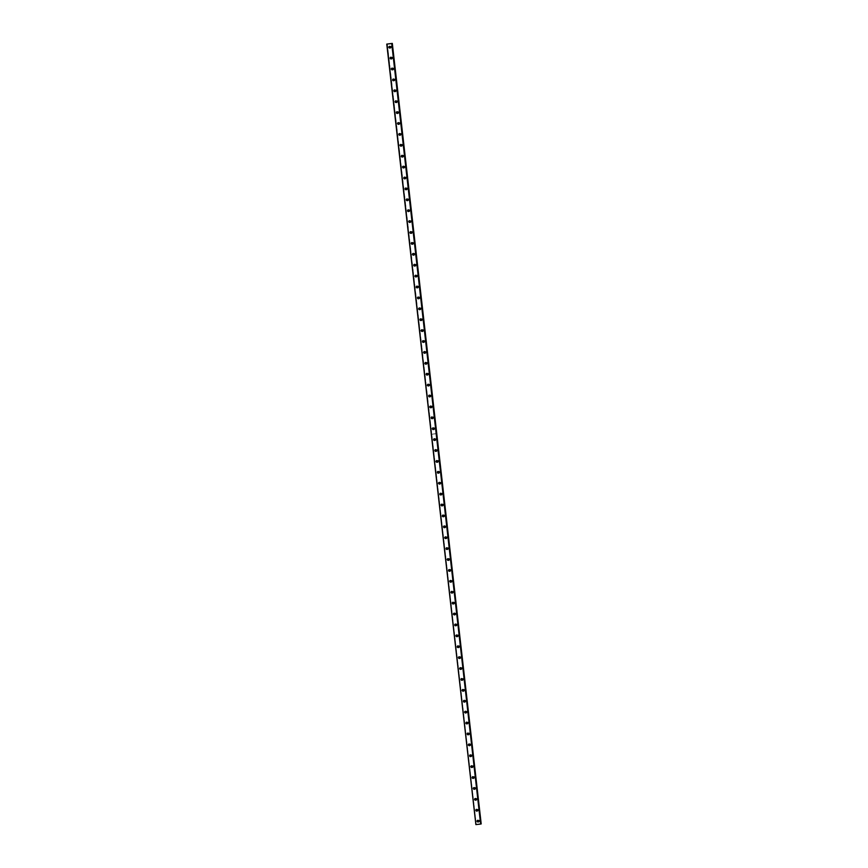 <?xml version="1.0" encoding="UTF-8"?>
<svg xmlns="http://www.w3.org/2000/svg" width="868" height="868" viewBox="0 0 868 868"><rect width="100%" height="100%" fill="white"/><g stroke="black" fill="none" stroke-linecap="round" stroke-linejoin="round"><path stroke-width="0.65" stroke-dasharray="4.34 3.25" d="M478.235 821.736A0.77 0.759 -110.5 0 0 478.8 820.911A0.77 0.759 -110.5 0 0 477.704 820.314M390.058 47.783A0.77 0.759 -110.5 0 0 390.622 46.959A0.77 0.759 -110.5 0 0 389.515 46.351M391.294 58.688A0.77 0.759 -110.5 0 0 391.869 57.852A0.77 0.759 -110.5 0 0 390.763 57.255M392.542 69.581A0.77 0.759 -110.5 0 0 393.106 68.756A0.77 0.759 -110.5 0 0 392 68.16M393.779 80.485A0.77 0.759 -110.5 0 0 394.354 79.661A0.77 0.759 -110.5 0 0 393.247 79.053M395.027 91.39A0.77 0.759 -110.5 0 0 395.591 90.554A0.77 0.759 -110.5 0 0 394.484 89.957M396.264 102.283A0.77 0.759 -110.5 0 0 396.828 101.458A0.77 0.759 -110.5 0 0 395.732 100.862M397.511 113.187A0.77 0.759 -110.5 0 0 398.076 112.363A0.77 0.759 -110.5 0 0 396.969 111.755M398.748 124.091A0.77 0.759 -110.5 0 0 399.313 123.256A0.77 0.759 -110.5 0 0 398.217 122.659M399.985 134.985A0.77 0.759 -110.5 0 0 400.56 134.16A0.77 0.759 -110.5 0 0 399.454 133.563M401.233 145.889A0.77 0.759 -110.5 0 0 401.797 145.064A0.77 0.759 -110.5 0 0 400.701 144.457M402.47 156.793A0.77 0.759 -110.5 0 0 403.045 155.958A0.77 0.759 -110.5 0 0 401.938 155.361M403.718 167.687A0.77 0.759 -110.5 0 0 404.282 166.862A0.77 0.759 -110.5 0 0 403.175 166.265M404.955 178.591A0.77 0.759 -110.5 0 0 405.53 177.766A0.77 0.759 -110.5 0 0 404.423 177.159M406.202 189.495A0.77 0.759 -110.5 0 0 406.766 188.671A0.77 0.759 -110.5 0 0 405.66 188.063M407.439 200.399A0.77 0.759 -110.5 0 0 408.014 199.564A0.77 0.759 -110.5 0 0 406.908 198.967M408.687 211.293A0.77 0.759 -110.5 0 0 409.251 210.468A0.77 0.759 -110.5 0 0 408.144 209.861M409.924 222.197A0.77 0.759 -110.5 0 0 410.499 221.373A0.77 0.759 -110.5 0 0 409.392 220.765M411.172 233.101A0.77 0.759 -110.5 0 0 411.736 232.266A0.77 0.759 -110.5 0 0 410.629 231.669M412.409 243.995A0.77 0.759 -110.5 0 0 412.984 243.17A0.77 0.759 -110.5 0 0 411.877 242.563M413.656 254.899A0.77 0.759 -110.5 0 0 414.22 254.074A0.77 0.759 -110.5 0 0 413.114 253.467M414.893 265.803A0.77 0.759 -110.5 0 0 415.457 264.968A0.77 0.759 -110.5 0 0 414.361 264.371M416.141 276.697A0.77 0.759 -110.5 0 0 416.705 275.872A0.77 0.759 -110.5 0 0 415.598 275.264M417.378 287.601A0.77 0.759 -110.5 0 0 417.942 286.776A0.77 0.759 -110.5 0 0 416.846 286.169M418.615 298.505A0.77 0.759 -110.5 0 0 419.19 297.67A0.77 0.759 -110.5 0 0 418.083 297.073M419.862 309.399A0.77 0.759 -110.5 0 0 420.427 308.574A0.77 0.759 -110.5 0 0 419.331 307.977M421.099 320.303A0.77 0.759 -110.5 0 0 421.674 319.478A0.77 0.759 -110.5 0 0 420.568 318.871M422.347 331.207A0.77 0.759 -110.5 0 0 422.911 330.372A0.77 0.759 -110.5 0 0 421.805 329.775M423.584 342.101A0.77 0.759 -110.5 0 0 424.159 341.276A0.77 0.759 -110.5 0 0 423.052 340.679M424.832 353.005A0.77 0.759 -110.5 0 0 425.396 352.18A0.77 0.759 -110.5 0 0 424.289 351.573M426.069 363.909A0.77 0.759 -110.5 0 0 426.644 363.074A0.77 0.759 -110.5 0 0 425.537 362.477M427.316 374.802A0.77 0.759 -110.5 0 0 427.881 373.978A0.77 0.759 -110.5 0 0 426.774 373.381M428.553 385.707A0.77 0.759 -110.5 0 0 429.128 384.882A0.77 0.759 -110.5 0 0 428.022 384.274M429.801 396.611A0.77 0.759 -110.5 0 0 430.365 395.775A0.77 0.759 -110.5 0 0 429.259 395.179M431.038 407.504A0.77 0.759 -110.5 0 0 431.613 406.68A0.77 0.759 -110.5 0 0 430.506 406.083M432.286 418.409A0.77 0.759 -110.5 0 0 432.85 417.584A0.77 0.759 -110.5 0 0 431.743 416.976M433.523 429.313A0.77 0.759 -110.5 0 0 434.098 428.488A0.77 0.759 -110.5 0 0 432.991 427.881M434.77 440.217A0.77 0.759 -110.5 0 0 435.335 439.382A0.77 0.759 -110.5 0 0 434.228 438.785M436.007 451.11A0.77 0.759 -110.5 0 0 436.571 450.286A0.77 0.759 -110.5 0 0 435.476 449.678M437.255 462.015A0.77 0.759 -110.5 0 0 437.819 461.19A0.77 0.759 -110.5 0 0 436.712 460.582M438.492 472.919A0.77 0.759 -110.5 0 0 439.056 472.084A0.77 0.759 -110.5 0 0 437.96 471.487M439.729 483.812A0.77 0.759 -110.5 0 0 440.304 482.988A0.77 0.759 -110.5 0 0 439.197 482.38M440.977 494.717A0.77 0.759 -110.5 0 0 441.541 493.892A0.77 0.759 -110.5 0 0 440.445 493.284M442.213 505.621A0.77 0.759 -110.5 0 0 442.788 504.785A0.77 0.759 -110.5 0 0 441.682 504.189M443.461 516.514A0.77 0.759 -110.5 0 0 444.025 515.69A0.77 0.759 -110.5 0 0 442.919 515.082M444.698 527.418A0.77 0.759 -110.5 0 0 445.273 526.594A0.77 0.759 -110.5 0 0 444.166 525.986M445.946 538.323A0.77 0.759 -110.5 0 0 446.51 537.487A0.77 0.759 -110.5 0 0 445.403 536.891M447.183 549.216A0.77 0.759 -110.5 0 0 447.758 548.392A0.77 0.759 -110.5 0 0 446.651 547.784M448.43 560.12A0.77 0.759 -110.5 0 0 448.995 559.296A0.77 0.759 -110.5 0 0 447.888 558.688M449.667 571.025A0.77 0.759 -110.5 0 0 450.242 570.189A0.77 0.759 -110.5 0 0 449.136 569.592M450.915 581.918A0.77 0.759 -110.5 0 0 451.479 581.093A0.77 0.759 -110.5 0 0 450.373 580.497M452.152 592.822A0.77 0.759 -110.5 0 0 452.727 591.998A0.77 0.759 -110.5 0 0 451.62 591.39M453.4 603.727A0.77 0.759 -110.5 0 0 453.964 602.891A0.77 0.759 -110.5 0 0 452.857 602.294M454.637 614.62A0.77 0.759 -110.5 0 0 455.201 613.795A0.77 0.759 -110.5 0 0 454.105 613.199M455.884 625.524A0.77 0.759 -110.5 0 0 456.449 624.7A0.77 0.759 -110.5 0 0 455.342 624.092M457.121 636.428A0.77 0.759 -110.5 0 0 457.686 635.593A0.77 0.759 -110.5 0 0 456.59 634.996M458.358 647.322A0.77 0.759 -110.5 0 0 458.933 646.497A0.77 0.759 -110.5 0 0 457.827 645.9M459.606 658.226A0.77 0.759 -110.5 0 0 460.17 657.401A0.77 0.759 -110.5 0 0 459.074 656.794M460.843 669.13A0.77 0.759 -110.5 0 0 461.418 668.306A0.77 0.759 -110.5 0 0 460.311 667.698M462.091 680.024A0.77 0.759 -110.5 0 0 462.655 679.199A0.77 0.759 -110.5 0 0 461.559 678.602M463.328 690.928A0.77 0.759 -110.5 0 0 463.903 690.103A0.77 0.759 -110.5 0 0 462.796 689.496M464.575 701.832A0.77 0.759 -110.5 0 0 465.139 701.008A0.77 0.759 -110.5 0 0 464.033 700.4M465.812 712.736A0.77 0.759 -110.5 0 0 466.387 711.901A0.77 0.759 -110.5 0 0 465.281 711.304M467.06 723.63A0.77 0.759 -110.5 0 0 467.624 722.805A0.77 0.759 -110.5 0 0 466.517 722.198M468.297 734.534A0.77 0.759 -110.5 0 0 468.872 733.71A0.77 0.759 -110.5 0 0 467.765 733.102M469.545 745.438A0.77 0.759 -110.5 0 0 470.109 744.603A0.77 0.759 -110.5 0 0 469.002 744.006M470.781 756.332A0.77 0.759 -110.5 0 0 471.357 755.507A0.77 0.759 -110.5 0 0 470.25 754.9M472.029 767.236A0.77 0.759 -110.5 0 0 472.593 766.411A0.77 0.759 -110.5 0 0 471.487 765.804M473.266 778.14A0.77 0.759 -110.5 0 0 473.841 777.305A0.77 0.759 -110.5 0 0 472.734 776.708M474.514 789.034A0.77 0.759 -110.5 0 0 475.078 788.209A0.77 0.759 -110.5 0 0 473.971 787.601M475.751 799.938A0.77 0.759 -110.5 0 0 476.315 799.113A0.77 0.759 -110.5 0 0 475.219 798.506M476.999 810.842A0.77 0.759 -110.5 0 0 477.563 810.007A0.77 0.759 -110.5 0 0 476.456 809.41M431.732 434.239L436.691 433.653L431.732 434.239L476.25 824.47L475.686 824.6M478.344 809.866A1.313 1.302 69.5 0 1 477.498 811.244A1.313 1.302 69.5 0 1 475.74 810.148A1.313 1.302 69.5 0 1 476.575 808.77A1.313 1.302 69.5 0 1 478.344 809.866M478.105 809.952A1.313 1.302 69.5 0 1 477.27 811.33A1.313 1.302 69.5 0 1 475.501 810.235A1.313 1.302 69.5 0 1 476.337 808.857A1.313 1.302 69.5 0 1 478.105 809.952M477.096 798.961A1.313 1.302 69.5 0 1 476.261 800.339A1.313 1.302 69.5 0 1 474.503 799.244A1.313 1.302 69.5 0 1 475.339 797.876A1.313 1.302 69.5 0 1 477.096 798.961M476.857 799.048A1.313 1.302 69.5 0 1 476.022 800.426A1.313 1.302 69.5 0 1 474.264 799.341A1.313 1.302 69.5 0 1 475.1 797.963A1.313 1.302 69.5 0 1 476.857 799.048M475.859 788.057A1.313 1.302 69.5 0 1 475.013 789.435A1.313 1.302 69.5 0 1 473.255 788.35A1.313 1.302 69.5 0 1 474.091 786.972A1.313 1.302 69.5 0 1 475.859 788.057M475.621 788.155A1.313 1.302 69.5 0 1 474.785 789.522A1.313 1.302 69.5 0 1 473.017 788.437A1.313 1.302 69.5 0 1 473.863 787.059A1.313 1.302 69.5 0 1 475.621 788.155M474.612 777.164A1.313 1.302 69.5 0 1 473.776 778.542A1.313 1.302 69.5 0 1 472.018 777.446A1.313 1.302 69.5 0 1 472.854 776.068A1.313 1.302 69.5 0 1 474.612 777.164M474.373 777.251A1.313 1.302 69.5 0 1 473.537 778.629A1.313 1.302 69.5 0 1 471.78 777.533A1.313 1.302 69.5 0 1 472.615 776.155A1.313 1.302 69.5 0 1 474.373 777.251M473.375 766.26A1.313 1.302 69.5 0 1 472.539 767.637A1.313 1.302 69.5 0 1 470.771 766.542A1.313 1.302 69.5 0 1 471.606 765.164A1.313 1.302 69.5 0 1 473.375 766.26M473.136 766.346A1.313 1.302 69.5 0 1 472.3 767.724A1.313 1.302 69.5 0 1 470.532 766.628A1.313 1.302 69.5 0 1 471.378 765.261A1.313 1.302 69.5 0 1 473.136 766.346M472.127 755.355A1.313 1.302 69.5 0 1 471.291 756.733A1.313 1.302 69.5 0 1 469.534 755.648A1.313 1.302 69.5 0 1 470.369 754.27A1.313 1.302 69.5 0 1 472.127 755.355M471.888 755.442A1.313 1.302 69.5 0 1 471.053 756.82A1.313 1.302 69.5 0 1 469.295 755.735A1.313 1.302 69.5 0 1 470.13 754.357A1.313 1.302 69.5 0 1 471.888 755.442M470.89 744.462A1.313 1.302 69.5 0 1 470.055 745.829A1.313 1.302 69.5 0 1 468.286 744.744A1.313 1.302 69.5 0 1 469.121 743.366A1.313 1.302 69.5 0 1 470.89 744.462M470.651 744.549A1.313 1.302 69.5 0 1 469.816 745.927A1.313 1.302 69.5 0 1 468.058 744.831A1.313 1.302 69.5 0 1 468.894 743.453A1.313 1.302 69.5 0 1 470.651 744.549M469.642 733.558A1.313 1.302 69.5 0 1 468.807 734.936A1.313 1.302 69.5 0 1 467.049 733.84A1.313 1.302 69.5 0 1 467.885 732.462A1.313 1.302 69.5 0 1 469.642 733.558M469.414 733.644A1.313 1.302 69.5 0 1 468.568 735.022A1.313 1.302 69.5 0 1 466.81 733.927A1.313 1.302 69.5 0 1 467.646 732.559A1.313 1.302 69.5 0 1 469.414 733.644M468.405 722.653A1.313 1.302 69.5 0 1 467.57 724.031A1.313 1.302 69.5 0 1 465.801 722.946A1.313 1.302 69.5 0 1 466.637 721.568A1.313 1.302 69.5 0 1 468.405 722.653M468.167 722.74A1.313 1.302 69.5 0 1 467.331 724.118A1.313 1.302 69.5 0 1 465.574 723.033A1.313 1.302 69.5 0 1 466.409 721.655A1.313 1.302 69.5 0 1 468.167 722.74M467.158 711.76A1.313 1.302 69.5 0 1 466.322 713.127A1.313 1.302 69.5 0 1 464.564 712.042A1.313 1.302 69.5 0 1 465.4 710.664A1.313 1.302 69.5 0 1 467.158 711.76M466.93 711.847A1.313 1.302 69.5 0 1 466.083 713.225A1.313 1.302 69.5 0 1 464.326 712.129A1.313 1.302 69.5 0 1 465.161 710.751A1.313 1.302 69.5 0 1 466.93 711.847M465.921 700.856A1.313 1.302 69.5 0 1 465.085 702.234A1.313 1.302 69.5 0 1 463.317 701.138A1.313 1.302 69.5 0 1 464.163 699.76A1.313 1.302 69.5 0 1 465.921 700.856M465.682 700.943A1.313 1.302 69.5 0 1 464.847 702.32A1.313 1.302 69.5 0 1 463.089 701.225A1.313 1.302 69.5 0 1 463.924 699.858A1.313 1.302 69.5 0 1 465.682 700.943M464.673 689.951A1.313 1.302 69.5 0 1 463.837 691.329A1.313 1.302 69.5 0 1 462.08 690.244A1.313 1.302 69.5 0 1 462.915 688.866A1.313 1.302 69.5 0 1 464.673 689.951M464.445 690.038A1.313 1.302 69.5 0 1 463.61 691.416A1.313 1.302 69.5 0 1 461.841 690.331A1.313 1.302 69.5 0 1 462.677 688.953A1.313 1.302 69.5 0 1 464.445 690.038M463.436 679.058A1.313 1.302 69.5 0 1 462.601 680.425A1.313 1.302 69.5 0 1 460.832 679.34A1.313 1.302 69.5 0 1 461.678 677.962A1.313 1.302 69.5 0 1 463.436 679.058M463.197 679.145A1.313 1.302 69.5 0 1 462.362 680.523A1.313 1.302 69.5 0 1 460.604 679.427A1.313 1.302 69.5 0 1 461.44 678.049A1.313 1.302 69.5 0 1 463.197 679.145M462.188 668.154A1.313 1.302 69.5 0 1 461.353 669.532A1.313 1.302 69.5 0 1 459.595 668.436A1.313 1.302 69.5 0 1 460.431 667.058A1.313 1.302 69.5 0 1 462.188 668.154M461.96 668.241A1.313 1.302 69.5 0 1 461.125 669.619A1.313 1.302 69.5 0 1 459.356 668.523A1.313 1.302 69.5 0 1 460.192 667.156A1.313 1.302 69.5 0 1 461.96 668.241M460.951 657.25A1.313 1.302 69.5 0 1 460.116 658.628A1.313 1.302 69.5 0 1 458.347 657.543A1.313 1.302 69.5 0 1 459.194 656.165A1.313 1.302 69.5 0 1 460.951 657.25M460.713 657.336A1.313 1.302 69.5 0 1 459.877 658.714A1.313 1.302 69.5 0 1 458.12 657.629A1.313 1.302 69.5 0 1 458.955 656.251A1.313 1.302 69.5 0 1 460.713 657.336M459.714 646.356A1.313 1.302 69.5 0 1 458.868 647.723A1.313 1.302 69.5 0 1 457.111 646.638A1.313 1.302 69.5 0 1 457.946 645.26A1.313 1.302 69.5 0 1 459.714 646.356M459.476 646.443A1.313 1.302 69.5 0 1 458.64 647.821A1.313 1.302 69.5 0 1 456.872 646.725A1.313 1.302 69.5 0 1 457.707 645.347A1.313 1.302 69.5 0 1 459.476 646.443M458.467 635.452A1.313 1.302 69.5 0 1 457.631 636.83A1.313 1.302 69.5 0 1 455.874 635.734A1.313 1.302 69.5 0 1 456.709 634.356A1.313 1.302 69.5 0 1 458.467 635.452M458.228 635.539A1.313 1.302 69.5 0 1 457.393 636.917A1.313 1.302 69.5 0 1 455.635 635.821A1.313 1.302 69.5 0 1 456.47 634.443A1.313 1.302 69.5 0 1 458.228 635.539M457.23 624.548A1.313 1.302 69.5 0 1 456.384 625.926A1.313 1.302 69.5 0 1 454.626 624.83A1.313 1.302 69.5 0 1 455.461 623.463A1.313 1.302 69.5 0 1 457.23 624.548M456.991 624.635A1.313 1.302 69.5 0 1 456.156 626.012A1.313 1.302 69.5 0 1 454.387 624.927A1.313 1.302 69.5 0 1 455.233 623.55A1.313 1.302 69.5 0 1 456.991 624.635M455.982 613.643A1.313 1.302 69.5 0 1 455.147 615.021A1.313 1.302 69.5 0 1 453.389 613.936A1.313 1.302 69.5 0 1 454.224 612.558A1.313 1.302 69.5 0 1 455.982 613.643M455.743 613.741A1.313 1.302 69.5 0 1 454.908 615.108A1.313 1.302 69.5 0 1 453.15 614.023A1.313 1.302 69.5 0 1 453.986 612.645A1.313 1.302 69.5 0 1 455.743 613.741M454.745 602.75A1.313 1.302 69.5 0 1 453.91 604.128A1.313 1.302 69.5 0 1 452.141 603.032A1.313 1.302 69.5 0 1 452.977 601.654A1.313 1.302 69.5 0 1 454.745 602.75M454.506 602.837A1.313 1.302 69.5 0 1 453.671 604.215A1.313 1.302 69.5 0 1 451.902 603.119A1.313 1.302 69.5 0 1 452.749 601.741A1.313 1.302 69.5 0 1 454.506 602.837M453.497 591.846A1.313 1.302 69.5 0 1 452.662 593.224A1.313 1.302 69.5 0 1 450.904 592.128A1.313 1.302 69.5 0 1 451.74 590.761A1.313 1.302 69.5 0 1 453.497 591.846M453.259 591.933A1.313 1.302 69.5 0 1 452.423 593.311A1.313 1.302 69.5 0 1 450.666 592.226A1.313 1.302 69.5 0 1 451.501 590.848A1.313 1.302 69.5 0 1 453.259 591.933M452.261 580.942A1.313 1.302 69.5 0 1 451.425 582.32A1.313 1.302 69.5 0 1 449.657 581.235A1.313 1.302 69.5 0 1 450.492 579.857A1.313 1.302 69.5 0 1 452.261 580.942M452.022 581.039A1.313 1.302 69.5 0 1 451.186 582.406A1.313 1.302 69.5 0 1 449.418 581.321A1.313 1.302 69.5 0 1 450.264 579.943A1.313 1.302 69.5 0 1 452.022 581.039M451.013 570.048A1.313 1.302 69.5 0 1 450.177 571.426A1.313 1.302 69.5 0 1 448.42 570.33A1.313 1.302 69.5 0 1 449.255 568.952A1.313 1.302 69.5 0 1 451.013 570.048M450.785 570.135A1.313 1.302 69.5 0 1 449.939 571.513A1.313 1.302 69.5 0 1 448.181 570.417A1.313 1.302 69.5 0 1 449.016 569.039A1.313 1.302 69.5 0 1 450.785 570.135M449.776 559.144A1.313 1.302 69.5 0 1 448.94 560.522A1.313 1.302 69.5 0 1 447.172 559.426A1.313 1.302 69.5 0 1 448.007 558.059A1.313 1.302 69.5 0 1 449.776 559.144M449.537 559.231A1.313 1.302 69.5 0 1 448.702 560.609A1.313 1.302 69.5 0 1 446.944 559.524A1.313 1.302 69.5 0 1 447.779 558.146A1.313 1.302 69.5 0 1 449.537 559.231M448.528 548.24A1.313 1.302 69.5 0 1 447.693 549.618A1.313 1.302 69.5 0 1 445.935 548.533A1.313 1.302 69.5 0 1 446.77 547.155A1.313 1.302 69.5 0 1 448.528 548.24M448.3 548.337A1.313 1.302 69.5 0 1 447.454 549.704A1.313 1.302 69.5 0 1 445.696 548.619A1.313 1.302 69.5 0 1 446.532 547.241A1.313 1.302 69.5 0 1 448.3 548.337M447.291 537.346A1.313 1.302 69.5 0 1 446.456 538.724A1.313 1.302 69.5 0 1 444.687 537.628A1.313 1.302 69.5 0 1 445.523 536.25A1.313 1.302 69.5 0 1 447.291 537.346M447.053 537.433A1.313 1.302 69.5 0 1 446.217 538.811A1.313 1.302 69.5 0 1 444.459 537.715A1.313 1.302 69.5 0 1 445.295 536.337A1.313 1.302 69.5 0 1 447.053 537.433M446.043 526.442A1.313 1.302 69.5 0 1 445.208 527.82A1.313 1.302 69.5 0 1 443.45 526.724A1.313 1.302 69.5 0 1 444.286 525.357A1.313 1.302 69.5 0 1 446.043 526.442M445.816 526.529A1.313 1.302 69.5 0 1 444.969 527.907A1.313 1.302 69.5 0 1 443.212 526.822A1.313 1.302 69.5 0 1 444.047 525.444A1.313 1.302 69.5 0 1 445.816 526.529M444.807 515.538A1.313 1.302 69.5 0 1 443.971 516.916A1.313 1.302 69.5 0 1 442.203 515.831A1.313 1.302 69.5 0 1 443.049 514.453A1.313 1.302 69.5 0 1 444.807 515.538M444.568 515.625A1.313 1.302 69.5 0 1 443.732 517.002A1.313 1.302 69.5 0 1 441.975 515.918A1.313 1.302 69.5 0 1 442.81 514.54A1.313 1.302 69.5 0 1 444.568 515.625M443.559 504.644A1.313 1.302 69.5 0 1 442.723 506.022A1.313 1.302 69.5 0 1 440.966 504.926A1.313 1.302 69.5 0 1 441.801 503.548A1.313 1.302 69.5 0 1 443.559 504.644M443.331 504.731A1.313 1.302 69.5 0 1 442.496 506.109A1.313 1.302 69.5 0 1 440.727 505.013A1.313 1.302 69.5 0 1 441.562 503.635A1.313 1.302 69.5 0 1 443.331 504.731M442.322 493.74A1.313 1.302 69.5 0 1 441.486 495.118A1.313 1.302 69.5 0 1 439.718 494.022A1.313 1.302 69.5 0 1 440.564 492.644A1.313 1.302 69.5 0 1 442.322 493.74M442.083 493.827A1.313 1.302 69.5 0 1 441.248 495.205A1.313 1.302 69.5 0 1 439.49 494.109A1.313 1.302 69.5 0 1 440.326 492.742A1.313 1.302 69.5 0 1 442.083 493.827M441.074 482.836A1.313 1.302 69.5 0 1 440.239 484.214A1.313 1.302 69.5 0 1 438.481 483.129A1.313 1.302 69.5 0 1 439.316 481.751A1.313 1.302 69.5 0 1 441.074 482.836M440.846 482.923A1.313 1.302 69.5 0 1 440.011 484.301A1.313 1.302 69.5 0 1 438.242 483.216A1.313 1.302 69.5 0 1 439.078 481.838A1.313 1.302 69.5 0 1 440.846 482.923M439.837 471.942A1.313 1.302 69.5 0 1 439.002 473.31A1.313 1.302 69.5 0 1 437.244 472.225A1.313 1.302 69.5 0 1 438.08 470.847A1.313 1.302 69.5 0 1 439.837 471.942M439.599 472.029A1.313 1.302 69.5 0 1 438.763 473.407A1.313 1.302 69.5 0 1 437.005 472.311A1.313 1.302 69.5 0 1 437.841 470.933A1.313 1.302 69.5 0 1 439.599 472.029M438.6 461.038A1.313 1.302 69.5 0 1 437.754 462.416A1.313 1.302 69.5 0 1 435.996 461.32A1.313 1.302 69.5 0 1 436.832 459.942A1.313 1.302 69.5 0 1 438.6 461.038M438.362 461.125A1.313 1.302 69.5 0 1 437.526 462.503A1.313 1.302 69.5 0 1 435.758 461.407A1.313 1.302 69.5 0 1 436.593 460.04A1.313 1.302 69.5 0 1 438.362 461.125M437.353 450.134A1.313 1.302 69.5 0 1 436.517 451.512A1.313 1.302 69.5 0 1 434.759 450.427A1.313 1.302 69.5 0 1 435.595 449.049A1.313 1.302 69.5 0 1 437.353 450.134M437.114 450.221A1.313 1.302 69.5 0 1 436.279 451.599A1.313 1.302 69.5 0 1 434.521 450.514A1.313 1.302 69.5 0 1 435.356 449.136A1.313 1.302 69.5 0 1 437.114 450.221M436.116 439.241A1.313 1.302 69.5 0 1 435.269 440.608A1.313 1.302 69.5 0 1 433.512 439.523A1.313 1.302 69.5 0 1 434.347 438.145A1.313 1.302 69.5 0 1 436.116 439.241M435.877 439.327A1.313 1.302 69.5 0 1 435.042 440.705A1.313 1.302 69.5 0 1 433.273 439.609A1.313 1.302 69.5 0 1 434.119 438.231A1.313 1.302 69.5 0 1 435.877 439.327M479.581 820.759A1.313 1.302 69.5 0 1 478.745 822.137A1.313 1.302 69.5 0 1 476.988 821.052A1.313 1.302 69.5 0 1 477.823 819.674A1.313 1.302 69.5 0 1 479.581 820.759M479.342 820.857A1.313 1.302 69.5 0 1 478.507 822.224A1.313 1.302 69.5 0 1 476.749 821.139A1.313 1.302 69.5 0 1 477.584 819.761A1.313 1.302 69.5 0 1 479.342 820.857M434.868 428.336A1.313 1.302 69.5 0 1 434.033 429.714A1.313 1.302 69.5 0 1 432.275 428.618A1.313 1.302 69.5 0 1 433.11 427.24A1.313 1.302 69.5 0 1 434.868 428.336M434.629 428.423A1.313 1.302 69.5 0 1 433.794 429.801A1.313 1.302 69.5 0 1 432.036 428.705A1.313 1.302 69.5 0 1 432.872 427.338A1.313 1.302 69.5 0 1 434.629 428.423M433.631 417.432A1.313 1.302 69.5 0 1 432.796 418.81A1.313 1.302 69.5 0 1 431.027 417.725A1.313 1.302 69.5 0 1 431.863 416.347A1.313 1.302 69.5 0 1 433.631 417.432M433.392 417.519A1.313 1.302 69.5 0 1 432.557 418.897A1.313 1.302 69.5 0 1 430.788 417.812A1.313 1.302 69.5 0 1 431.635 416.434A1.313 1.302 69.5 0 1 433.392 417.519M432.383 406.539A1.313 1.302 69.5 0 1 431.548 407.906A1.313 1.302 69.5 0 1 429.79 406.821A1.313 1.302 69.5 0 1 430.626 405.443A1.313 1.302 69.5 0 1 432.383 406.539M432.145 406.625A1.313 1.302 69.5 0 1 431.309 408.003A1.313 1.302 69.5 0 1 429.551 406.908A1.313 1.302 69.5 0 1 430.387 405.53A1.313 1.302 69.5 0 1 432.145 406.625M431.146 395.634A1.313 1.302 69.5 0 1 430.311 397.012A1.313 1.302 69.5 0 1 428.542 395.916A1.313 1.302 69.5 0 1 429.378 394.539A1.313 1.302 69.5 0 1 431.146 395.634M430.908 395.721A1.313 1.302 69.5 0 1 430.072 397.099A1.313 1.302 69.5 0 1 428.315 396.003A1.313 1.302 69.5 0 1 429.15 394.625A1.313 1.302 69.5 0 1 430.908 395.721M429.899 384.73A1.313 1.302 69.5 0 1 429.063 386.108A1.313 1.302 69.5 0 1 427.306 385.012A1.313 1.302 69.5 0 1 428.141 383.645A1.313 1.302 69.5 0 1 429.899 384.73M429.671 384.817A1.313 1.302 69.5 0 1 428.825 386.195A1.313 1.302 69.5 0 1 427.067 385.11A1.313 1.302 69.5 0 1 427.902 383.732A1.313 1.302 69.5 0 1 429.671 384.817M428.662 373.826A1.313 1.302 69.5 0 1 427.826 375.204A1.313 1.302 69.5 0 1 426.058 374.119A1.313 1.302 69.5 0 1 426.893 372.741A1.313 1.302 69.5 0 1 428.662 373.826M428.423 373.924A1.313 1.302 69.5 0 1 427.588 375.291A1.313 1.302 69.5 0 1 425.83 374.206A1.313 1.302 69.5 0 1 426.665 372.828A1.313 1.302 69.5 0 1 428.423 373.924M427.414 362.933A1.313 1.302 69.5 0 1 426.579 364.31A1.313 1.302 69.5 0 1 424.821 363.215A1.313 1.302 69.5 0 1 425.656 361.837A1.313 1.302 69.5 0 1 427.414 362.933M427.186 363.019A1.313 1.302 69.5 0 1 426.34 364.397A1.313 1.302 69.5 0 1 424.582 363.301A1.313 1.302 69.5 0 1 425.418 361.923A1.313 1.302 69.5 0 1 427.186 363.019M426.177 352.028A1.313 1.302 69.5 0 1 425.342 353.406A1.313 1.302 69.5 0 1 423.573 352.31A1.313 1.302 69.5 0 1 424.419 350.943A1.313 1.302 69.5 0 1 426.177 352.028M425.938 352.115A1.313 1.302 69.5 0 1 425.103 353.493A1.313 1.302 69.5 0 1 423.345 352.408A1.313 1.302 69.5 0 1 424.181 351.03A1.313 1.302 69.5 0 1 425.938 352.115M424.929 341.124A1.313 1.302 69.5 0 1 424.094 342.502A1.313 1.302 69.5 0 1 422.336 341.417A1.313 1.302 69.5 0 1 423.172 340.039A1.313 1.302 69.5 0 1 424.929 341.124M424.702 341.222A1.313 1.302 69.5 0 1 423.866 342.589A1.313 1.302 69.5 0 1 422.098 341.504A1.313 1.302 69.5 0 1 422.933 340.126A1.313 1.302 69.5 0 1 424.702 341.222M423.692 330.231A1.313 1.302 69.5 0 1 422.857 331.609A1.313 1.302 69.5 0 1 421.089 330.513A1.313 1.302 69.5 0 1 421.935 329.135A1.313 1.302 69.5 0 1 423.692 330.231M423.454 330.317A1.313 1.302 69.5 0 1 422.618 331.695A1.313 1.302 69.5 0 1 420.861 330.599A1.313 1.302 69.5 0 1 421.696 329.222A1.313 1.302 69.5 0 1 423.454 330.317M422.445 319.326A1.313 1.302 69.5 0 1 421.609 320.704A1.313 1.302 69.5 0 1 419.852 319.608A1.313 1.302 69.5 0 1 420.687 318.241A1.313 1.302 69.5 0 1 422.445 319.326M422.217 319.413A1.313 1.302 69.5 0 1 421.381 320.791A1.313 1.302 69.5 0 1 419.613 319.706A1.313 1.302 69.5 0 1 420.448 318.328A1.313 1.302 69.5 0 1 422.217 319.413M421.208 308.422A1.313 1.302 69.5 0 1 420.372 309.8A1.313 1.302 69.5 0 1 418.604 308.715A1.313 1.302 69.5 0 1 419.45 307.337A1.313 1.302 69.5 0 1 421.208 308.422M420.969 308.52A1.313 1.302 69.5 0 1 420.134 309.887A1.313 1.302 69.5 0 1 418.376 308.802A1.313 1.302 69.5 0 1 419.211 307.424A1.313 1.302 69.5 0 1 420.969 308.52M419.971 297.529A1.313 1.302 69.5 0 1 419.125 298.907A1.313 1.302 69.5 0 1 417.367 297.811A1.313 1.302 69.5 0 1 418.202 296.433A1.313 1.302 69.5 0 1 419.971 297.529M419.732 297.615A1.313 1.302 69.5 0 1 418.897 298.993A1.313 1.302 69.5 0 1 417.128 297.898A1.313 1.302 69.5 0 1 417.964 296.52A1.313 1.302 69.5 0 1 419.732 297.615M418.723 286.624A1.313 1.302 69.5 0 1 417.888 288.002A1.313 1.302 69.5 0 1 416.13 286.907A1.313 1.302 69.5 0 1 416.966 285.539A1.313 1.302 69.5 0 1 418.723 286.624M418.484 286.711A1.313 1.302 69.5 0 1 417.649 288.089A1.313 1.302 69.5 0 1 415.891 287.004A1.313 1.302 69.5 0 1 416.727 285.626A1.313 1.302 69.5 0 1 418.484 286.711M417.486 275.72A1.313 1.302 69.5 0 1 416.64 277.098A1.313 1.302 69.5 0 1 414.882 276.013A1.313 1.302 69.5 0 1 415.718 274.635A1.313 1.302 69.5 0 1 417.486 275.72M417.248 275.807A1.313 1.302 69.5 0 1 416.412 277.185A1.313 1.302 69.5 0 1 414.644 276.1A1.313 1.302 69.5 0 1 415.479 274.722A1.313 1.302 69.5 0 1 417.248 275.807M416.239 264.827A1.313 1.302 69.5 0 1 415.403 266.205A1.313 1.302 69.5 0 1 413.645 265.109A1.313 1.302 69.5 0 1 414.481 263.731A1.313 1.302 69.5 0 1 416.239 264.827M416 264.914A1.313 1.302 69.5 0 1 415.164 266.292A1.313 1.302 69.5 0 1 413.407 265.196A1.313 1.302 69.5 0 1 414.242 263.818A1.313 1.302 69.5 0 1 416 264.914M415.002 253.923A1.313 1.302 69.5 0 1 414.155 255.3A1.313 1.302 69.5 0 1 412.398 254.205A1.313 1.302 69.5 0 1 413.233 252.827A1.313 1.302 69.5 0 1 415.002 253.923M414.763 254.009A1.313 1.302 69.5 0 1 413.928 255.387A1.313 1.302 69.5 0 1 412.159 254.291A1.313 1.302 69.5 0 1 413.005 252.924A1.313 1.302 69.5 0 1 414.763 254.009M413.754 243.018A1.313 1.302 69.5 0 1 412.918 244.396A1.313 1.302 69.5 0 1 411.161 243.311A1.313 1.302 69.5 0 1 411.996 241.933A1.313 1.302 69.5 0 1 413.754 243.018M413.515 243.105A1.313 1.302 69.5 0 1 412.68 244.483A1.313 1.302 69.5 0 1 410.922 243.398A1.313 1.302 69.5 0 1 411.757 242.02A1.313 1.302 69.5 0 1 413.515 243.105M412.517 232.125A1.313 1.302 69.5 0 1 411.682 233.492A1.313 1.302 69.5 0 1 409.913 232.407A1.313 1.302 69.5 0 1 410.748 231.029A1.313 1.302 69.5 0 1 412.517 232.125M412.278 232.212A1.313 1.302 69.5 0 1 411.443 233.59A1.313 1.302 69.5 0 1 409.674 232.494A1.313 1.302 69.5 0 1 410.521 231.116A1.313 1.302 69.5 0 1 412.278 232.212M411.269 221.221A1.313 1.302 69.5 0 1 410.434 222.599A1.313 1.302 69.5 0 1 408.676 221.503A1.313 1.302 69.5 0 1 409.512 220.125A1.313 1.302 69.5 0 1 411.269 221.221M411.031 221.307A1.313 1.302 69.5 0 1 410.195 222.685A1.313 1.302 69.5 0 1 408.437 221.59A1.313 1.302 69.5 0 1 409.273 220.222A1.313 1.302 69.5 0 1 411.031 221.307M410.032 210.316A1.313 1.302 69.5 0 1 409.197 211.694A1.313 1.302 69.5 0 1 407.428 210.609A1.313 1.302 69.5 0 1 408.264 209.231A1.313 1.302 69.5 0 1 410.032 210.316M409.794 210.403A1.313 1.302 69.5 0 1 408.958 211.781A1.313 1.302 69.5 0 1 407.2 210.696A1.313 1.302 69.5 0 1 408.036 209.318A1.313 1.302 69.5 0 1 409.794 210.403M408.785 199.423A1.313 1.302 69.5 0 1 407.949 200.79A1.313 1.302 69.5 0 1 406.191 199.705A1.313 1.302 69.5 0 1 407.027 198.327A1.313 1.302 69.5 0 1 408.785 199.423M408.557 199.51A1.313 1.302 69.5 0 1 407.71 200.888A1.313 1.302 69.5 0 1 405.953 199.792A1.313 1.302 69.5 0 1 406.788 198.414A1.313 1.302 69.5 0 1 408.557 199.51M407.548 188.519A1.313 1.302 69.5 0 1 406.712 189.897A1.313 1.302 69.5 0 1 404.944 188.801A1.313 1.302 69.5 0 1 405.779 187.423A1.313 1.302 69.5 0 1 407.548 188.519M407.309 188.606A1.313 1.302 69.5 0 1 406.474 189.983A1.313 1.302 69.5 0 1 404.716 188.888A1.313 1.302 69.5 0 1 405.551 187.521A1.313 1.302 69.5 0 1 407.309 188.606M406.3 177.614A1.313 1.302 69.5 0 1 405.464 178.992A1.313 1.302 69.5 0 1 403.707 177.907A1.313 1.302 69.5 0 1 404.542 176.529A1.313 1.302 69.5 0 1 406.3 177.614M406.072 177.701A1.313 1.302 69.5 0 1 405.226 179.079A1.313 1.302 69.5 0 1 403.468 177.994A1.313 1.302 69.5 0 1 404.304 176.616A1.313 1.302 69.5 0 1 406.072 177.701M405.063 166.721A1.313 1.302 69.5 0 1 404.228 168.088A1.313 1.302 69.5 0 1 402.459 167.003A1.313 1.302 69.5 0 1 403.305 165.625A1.313 1.302 69.5 0 1 405.063 166.721M404.824 166.808A1.313 1.302 69.5 0 1 403.989 168.186A1.313 1.302 69.5 0 1 402.231 167.09A1.313 1.302 69.5 0 1 403.067 165.712A1.313 1.302 69.5 0 1 404.824 166.808M403.815 155.817A1.313 1.302 69.5 0 1 402.98 157.195A1.313 1.302 69.5 0 1 401.222 156.099A1.313 1.302 69.5 0 1 402.058 154.721A1.313 1.302 69.5 0 1 403.815 155.817M403.587 155.904A1.313 1.302 69.5 0 1 402.752 157.282A1.313 1.302 69.5 0 1 400.983 156.186A1.313 1.302 69.5 0 1 401.819 154.808A1.313 1.302 69.5 0 1 403.587 155.904M402.578 144.913A1.313 1.302 69.5 0 1 401.743 146.291A1.313 1.302 69.5 0 1 399.974 145.206A1.313 1.302 69.5 0 1 400.821 143.828A1.313 1.302 69.5 0 1 402.578 144.913M402.34 144.999A1.313 1.302 69.5 0 1 401.504 146.377A1.313 1.302 69.5 0 1 399.747 145.292A1.313 1.302 69.5 0 1 400.582 143.914A1.313 1.302 69.5 0 1 402.34 144.999M401.331 134.008A1.313 1.302 69.5 0 1 400.495 135.386A1.313 1.302 69.5 0 1 398.738 134.301A1.313 1.302 69.5 0 1 399.573 132.923A1.313 1.302 69.5 0 1 401.331 134.008M401.103 134.106A1.313 1.302 69.5 0 1 400.267 135.473A1.313 1.302 69.5 0 1 398.499 134.388A1.313 1.302 69.5 0 1 399.334 133.01A1.313 1.302 69.5 0 1 401.103 134.106M400.094 123.115A1.313 1.302 69.5 0 1 399.258 124.493A1.313 1.302 69.5 0 1 397.501 123.397A1.313 1.302 69.5 0 1 398.336 122.019A1.313 1.302 69.5 0 1 400.094 123.115M399.855 123.202A1.313 1.302 69.5 0 1 399.02 124.58A1.313 1.302 69.5 0 1 397.262 123.484A1.313 1.302 69.5 0 1 398.097 122.106A1.313 1.302 69.5 0 1 399.855 123.202M398.857 112.211A1.313 1.302 69.5 0 1 398.011 113.589A1.313 1.302 69.5 0 1 396.253 112.493A1.313 1.302 69.5 0 1 397.088 111.126A1.313 1.302 69.5 0 1 398.857 112.211M398.618 112.297A1.313 1.302 69.5 0 1 397.783 113.675A1.313 1.302 69.5 0 1 396.014 112.59A1.313 1.302 69.5 0 1 396.85 111.212A1.313 1.302 69.5 0 1 398.618 112.297M397.609 101.306A1.313 1.302 69.5 0 1 396.774 102.684A1.313 1.302 69.5 0 1 395.016 101.599A1.313 1.302 69.5 0 1 395.851 100.221A1.313 1.302 69.5 0 1 397.609 101.306M397.37 101.404A1.313 1.302 69.5 0 1 396.535 102.771A1.313 1.302 69.5 0 1 394.777 101.686A1.313 1.302 69.5 0 1 395.613 100.308A1.313 1.302 69.5 0 1 397.37 101.404M396.372 90.413A1.313 1.302 69.5 0 1 395.526 91.791A1.313 1.302 69.5 0 1 393.768 90.695A1.313 1.302 69.5 0 1 394.604 89.317A1.313 1.302 69.5 0 1 396.372 90.413M396.134 90.5A1.313 1.302 69.5 0 1 395.298 91.878A1.313 1.302 69.5 0 1 393.529 90.782A1.313 1.302 69.5 0 1 394.376 89.404A1.313 1.302 69.5 0 1 396.134 90.5M395.124 79.509A1.313 1.302 69.5 0 1 394.289 80.887A1.313 1.302 69.5 0 1 392.531 79.791A1.313 1.302 69.5 0 1 393.367 78.424A1.313 1.302 69.5 0 1 395.124 79.509M394.886 79.596A1.313 1.302 69.5 0 1 394.05 80.974A1.313 1.302 69.5 0 1 392.293 79.889A1.313 1.302 69.5 0 1 393.128 78.511A1.313 1.302 69.5 0 1 394.886 79.596M393.888 68.605A1.313 1.302 69.5 0 1 393.052 69.983A1.313 1.302 69.5 0 1 391.284 68.897A1.313 1.302 69.5 0 1 392.119 67.52A1.313 1.302 69.5 0 1 393.888 68.605M393.649 68.702A1.313 1.302 69.5 0 1 392.813 70.069A1.313 1.302 69.5 0 1 391.045 68.984A1.313 1.302 69.5 0 1 391.891 67.606A1.313 1.302 69.5 0 1 393.649 68.702M392.64 57.711A1.313 1.302 69.5 0 1 391.804 59.089A1.313 1.302 69.5 0 1 390.047 57.993A1.313 1.302 69.5 0 1 390.882 56.615A1.313 1.302 69.5 0 1 392.64 57.711M392.401 57.798A1.313 1.302 69.5 0 1 391.566 59.176A1.313 1.302 69.5 0 1 389.808 58.08A1.313 1.302 69.5 0 1 390.643 56.702A1.313 1.302 69.5 0 1 392.401 57.798M391.403 46.807A1.313 1.302 69.5 0 1 390.567 48.185A1.313 1.302 69.5 0 1 388.799 47.089A1.313 1.302 69.5 0 1 389.634 45.722A1.313 1.302 69.5 0 1 391.403 46.807M391.164 46.894A1.313 1.302 69.5 0 1 390.329 48.272A1.313 1.302 69.5 0 1 388.56 47.187A1.313 1.302 69.5 0 1 389.406 45.809A1.313 1.302 69.5 0 1 391.164 46.894M481.241 823.895L476.185 824.448M481.046 823.96L436.593 433.74M476 824.481L431.57 434.26L476 824.481M481.122 823.906L436.669 433.696M431.222 434.304L386.954 44.029L431.233 434.391M387.258 43.953L431.721 434.152L436.658 433.609L392.195 43.411M431.537 434.195L387.074 43.986L431.57 434.174M436.582 433.685L392.119 43.465M475.881 824.535L431.418 434.325M431.461 434.304L475.914 824.524M476.25 824.47L387.323 43.975M480.829 823.971L391.902 43.476"/><path stroke-width="1.3" d="M477.704 820.314A0.77 0.759 -110.5 0 0 478.235 821.736M477.129 821.139A0.77 0.759 -110.5 0 0 478.159 821.768A0.77 0.759 -110.5 0 0 478.648 820.965A0.77 0.759 -110.5 0 0 477.617 820.336A0.77 0.759 -110.5 0 0 477.129 821.139M389.515 46.351A0.77 0.759 -110.5 0 0 390.058 47.783M388.951 47.176A0.77 0.759 -110.5 0 0 389.982 47.816A0.77 0.759 -110.5 0 0 390.47 47.013A0.77 0.759 -110.5 0 0 389.439 46.373A0.77 0.759 -110.5 0 0 388.951 47.176M390.763 57.255A0.77 0.759 -110.5 0 0 391.294 58.688M390.188 58.08A0.77 0.759 -110.5 0 0 391.218 58.72A0.77 0.759 -110.5 0 0 391.707 57.917A0.77 0.759 -110.5 0 0 390.676 57.277A0.77 0.759 -110.5 0 0 390.188 58.08M392 68.16A0.77 0.759 -110.5 0 0 392.542 69.581M391.435 68.984A0.77 0.759 -110.5 0 0 392.466 69.614A0.77 0.759 -110.5 0 0 392.954 68.811A0.77 0.759 -110.5 0 0 391.924 68.181A0.77 0.759 -110.5 0 0 391.435 68.984M393.247 79.053A0.77 0.759 -110.5 0 0 393.779 80.485M392.672 79.889A0.77 0.759 -110.5 0 0 393.703 80.518A0.77 0.759 -110.5 0 0 394.191 79.715A0.77 0.759 -110.5 0 0 393.161 79.086A0.77 0.759 -110.5 0 0 392.672 79.889M394.484 89.957A0.77 0.759 -110.5 0 0 395.027 91.39M393.92 90.782A0.77 0.759 -110.5 0 0 394.94 91.422A0.77 0.759 -110.5 0 0 395.428 90.619A0.77 0.759 -110.5 0 0 394.408 89.979A0.77 0.759 -110.5 0 0 393.92 90.782M395.732 100.862A0.77 0.759 -110.5 0 0 396.264 102.283M395.157 101.686A0.77 0.759 -110.5 0 0 396.188 102.326A0.77 0.759 -110.5 0 0 396.676 101.523A0.77 0.759 -110.5 0 0 395.645 100.883A0.77 0.759 -110.5 0 0 395.157 101.686M396.969 111.755A0.77 0.759 -110.5 0 0 397.511 113.187M396.405 112.59A0.77 0.759 -110.5 0 0 397.425 113.22A0.77 0.759 -110.5 0 0 397.913 112.417A0.77 0.759 -110.5 0 0 396.893 111.788A0.77 0.759 -110.5 0 0 396.405 112.59M398.217 122.659A0.77 0.759 -110.5 0 0 398.748 124.091M397.642 123.484A0.77 0.759 -110.5 0 0 398.672 124.124A0.77 0.759 -110.5 0 0 399.161 123.321A0.77 0.759 -110.5 0 0 398.13 122.681A0.77 0.759 -110.5 0 0 397.642 123.484M399.454 133.563A0.77 0.759 -110.5 0 0 399.985 134.985M398.889 134.388A0.77 0.759 -110.5 0 0 399.909 135.028A0.77 0.759 -110.5 0 0 400.398 134.225A0.77 0.759 -110.5 0 0 399.378 133.585A0.77 0.759 -110.5 0 0 398.889 134.388M400.701 144.457A0.77 0.759 -110.5 0 0 401.233 145.889M400.126 145.292A0.77 0.759 -110.5 0 0 401.157 145.922A0.77 0.759 -110.5 0 0 401.645 145.119A0.77 0.759 -110.5 0 0 400.615 144.489A0.77 0.759 -110.5 0 0 400.126 145.292M401.938 155.361A0.77 0.759 -110.5 0 0 402.47 156.793M401.374 156.186A0.77 0.759 -110.5 0 0 402.394 156.826A0.77 0.759 -110.5 0 0 402.882 156.023A0.77 0.759 -110.5 0 0 401.862 155.383A0.77 0.759 -110.5 0 0 401.374 156.186M403.175 166.265A0.77 0.759 -110.5 0 0 403.718 167.687M402.611 167.09A0.77 0.759 -110.5 0 0 403.642 167.73A0.77 0.759 -110.5 0 0 404.13 166.927A0.77 0.759 -110.5 0 0 403.099 166.287A0.77 0.759 -110.5 0 0 402.611 167.09M404.423 177.159A0.77 0.759 -110.5 0 0 404.955 178.591M403.859 177.994A0.77 0.759 -110.5 0 0 404.879 178.624A0.77 0.759 -110.5 0 0 405.367 177.821A0.77 0.759 -110.5 0 0 404.347 177.191A0.77 0.759 -110.5 0 0 403.859 177.994M405.66 188.063A0.77 0.759 -110.5 0 0 406.202 189.495M405.096 188.888A0.77 0.759 -110.5 0 0 406.126 189.528A0.77 0.759 -110.5 0 0 406.615 188.725A0.77 0.759 -110.5 0 0 405.584 188.085A0.77 0.759 -110.5 0 0 405.096 188.888M406.908 198.967A0.77 0.759 -110.5 0 0 407.439 200.399M406.332 199.792A0.77 0.759 -110.5 0 0 407.363 200.432A0.77 0.759 -110.5 0 0 407.851 199.629A0.77 0.759 -110.5 0 0 406.821 198.989A0.77 0.759 -110.5 0 0 406.332 199.792M408.144 209.861A0.77 0.759 -110.5 0 0 408.687 211.293M407.58 210.696A0.77 0.759 -110.5 0 0 408.611 211.325A0.77 0.759 -110.5 0 0 409.099 210.523A0.77 0.759 -110.5 0 0 408.069 209.893A0.77 0.759 -110.5 0 0 407.58 210.696M409.392 220.765A0.77 0.759 -110.5 0 0 409.924 222.197M408.817 221.59A0.77 0.759 -110.5 0 0 409.848 222.23A0.77 0.759 -110.5 0 0 410.336 221.427A0.77 0.759 -110.5 0 0 409.305 220.787A0.77 0.759 -110.5 0 0 408.817 221.59M410.629 231.669A0.77 0.759 -110.5 0 0 411.172 233.101M410.065 232.494A0.77 0.759 -110.5 0 0 411.096 233.134A0.77 0.759 -110.5 0 0 411.584 232.331A0.77 0.759 -110.5 0 0 410.553 231.691A0.77 0.759 -110.5 0 0 410.065 232.494M411.877 242.563A0.77 0.759 -110.5 0 0 412.409 243.995M411.302 243.398A0.77 0.759 -110.5 0 0 412.333 244.027A0.77 0.759 -110.5 0 0 412.821 243.224A0.77 0.759 -110.5 0 0 411.79 242.595A0.77 0.759 -110.5 0 0 411.302 243.398M413.114 253.467A0.77 0.759 -110.5 0 0 413.656 254.899M412.55 254.291A0.77 0.759 -110.5 0 0 413.58 254.932A0.77 0.759 -110.5 0 0 414.069 254.129A0.77 0.759 -110.5 0 0 413.038 253.489A0.77 0.759 -110.5 0 0 412.55 254.291M414.361 264.371A0.77 0.759 -110.5 0 0 414.893 265.803M413.786 265.196A0.77 0.759 -110.5 0 0 414.817 265.836A0.77 0.759 -110.5 0 0 415.305 265.033A0.77 0.759 -110.5 0 0 414.275 264.393A0.77 0.759 -110.5 0 0 413.786 265.196M415.598 275.264A0.77 0.759 -110.5 0 0 416.141 276.697M415.034 276.1A0.77 0.759 -110.5 0 0 416.054 276.729A0.77 0.759 -110.5 0 0 416.542 275.926A0.77 0.759 -110.5 0 0 415.522 275.297A0.77 0.759 -110.5 0 0 415.034 276.1M416.846 286.169A0.77 0.759 -110.5 0 0 417.378 287.601M416.271 286.993A0.77 0.759 -110.5 0 0 417.302 287.634A0.77 0.759 -110.5 0 0 417.79 286.831A0.77 0.759 -110.5 0 0 416.759 286.19A0.77 0.759 -110.5 0 0 416.271 286.993M418.083 297.073A0.77 0.759 -110.5 0 0 418.615 298.505M417.519 297.898A0.77 0.759 -110.5 0 0 418.539 298.538A0.77 0.759 -110.5 0 0 419.027 297.735A0.77 0.759 -110.5 0 0 418.007 297.095A0.77 0.759 -110.5 0 0 417.519 297.898M419.331 307.977A0.77 0.759 -110.5 0 0 419.862 309.399M418.756 308.802A0.77 0.759 -110.5 0 0 419.786 309.431A0.77 0.759 -110.5 0 0 420.275 308.628A0.77 0.759 -110.5 0 0 419.244 307.999A0.77 0.759 -110.5 0 0 418.756 308.802M420.568 318.871A0.77 0.759 -110.5 0 0 421.099 320.303M420.004 319.695A0.77 0.759 -110.5 0 0 421.023 320.335A0.77 0.759 -110.5 0 0 421.512 319.532A0.77 0.759 -110.5 0 0 420.492 318.903A0.77 0.759 -110.5 0 0 420.004 319.695M421.805 329.775A0.77 0.759 -110.5 0 0 422.347 331.207M421.24 330.599A0.77 0.759 -110.5 0 0 422.271 331.24A0.77 0.759 -110.5 0 0 422.759 330.437A0.77 0.759 -110.5 0 0 421.729 329.797A0.77 0.759 -110.5 0 0 421.24 330.599M423.052 340.679A0.77 0.759 -110.5 0 0 423.584 342.101M422.488 341.504A0.77 0.759 -110.5 0 0 423.508 342.133A0.77 0.759 -110.5 0 0 423.996 341.33A0.77 0.759 -110.5 0 0 422.976 340.701A0.77 0.759 -110.5 0 0 422.488 341.504M424.289 351.573A0.77 0.759 -110.5 0 0 424.832 353.005M423.725 352.408A0.77 0.759 -110.5 0 0 424.756 353.037A0.77 0.759 -110.5 0 0 425.244 352.234A0.77 0.759 -110.5 0 0 424.213 351.605A0.77 0.759 -110.5 0 0 423.725 352.408M425.537 362.477A0.77 0.759 -110.5 0 0 426.069 363.909M424.973 363.301A0.77 0.759 -110.5 0 0 425.993 363.942A0.77 0.759 -110.5 0 0 426.481 363.139A0.77 0.759 -110.5 0 0 425.461 362.499A0.77 0.759 -110.5 0 0 424.973 363.301M426.774 373.381A0.77 0.759 -110.5 0 0 427.316 374.802M426.21 374.206A0.77 0.759 -110.5 0 0 427.24 374.846A0.77 0.759 -110.5 0 0 427.729 374.043A0.77 0.759 -110.5 0 0 426.698 373.403A0.77 0.759 -110.5 0 0 426.21 374.206M428.022 384.274A0.77 0.759 -110.5 0 0 428.553 385.707M427.447 385.11A0.77 0.759 -110.5 0 0 428.477 385.739A0.77 0.759 -110.5 0 0 428.966 384.936A0.77 0.759 -110.5 0 0 427.935 384.307A0.77 0.759 -110.5 0 0 427.447 385.11M429.259 395.179A0.77 0.759 -110.5 0 0 429.801 396.611M428.694 396.003A0.77 0.759 -110.5 0 0 429.725 396.643A0.77 0.759 -110.5 0 0 430.213 395.841A0.77 0.759 -110.5 0 0 429.183 395.2A0.77 0.759 -110.5 0 0 428.694 396.003M430.506 406.083A0.77 0.759 -110.5 0 0 431.038 407.504M429.931 406.908A0.77 0.759 -110.5 0 0 430.962 407.548A0.77 0.759 -110.5 0 0 431.45 406.745A0.77 0.759 -110.5 0 0 430.419 406.105A0.77 0.759 -110.5 0 0 429.931 406.908M431.743 416.976A0.77 0.759 -110.5 0 0 432.286 418.409M431.179 417.812A0.77 0.759 -110.5 0 0 432.21 418.441A0.77 0.759 -110.5 0 0 432.698 417.638A0.77 0.759 -110.5 0 0 431.667 417.009A0.77 0.759 -110.5 0 0 431.179 417.812M432.991 427.881A0.77 0.759 -110.5 0 0 433.523 429.313M432.416 428.705A0.77 0.759 -110.5 0 0 433.447 429.345A0.77 0.759 -110.5 0 0 433.935 428.542A0.77 0.759 -110.5 0 0 432.904 427.902A0.77 0.759 -110.5 0 0 432.416 428.705M434.228 438.785A0.77 0.759 -110.5 0 0 434.77 440.217M433.664 439.609A0.77 0.759 -110.5 0 0 434.684 440.25A0.77 0.759 -110.5 0 0 435.172 439.447A0.77 0.759 -110.5 0 0 434.152 438.807A0.77 0.759 -110.5 0 0 433.664 439.609M435.476 449.678A0.77 0.759 -110.5 0 0 436.007 451.11M434.901 450.514A0.77 0.759 -110.5 0 0 435.931 451.143A0.77 0.759 -110.5 0 0 436.42 450.34A0.77 0.759 -110.5 0 0 435.389 449.711A0.77 0.759 -110.5 0 0 434.901 450.514M436.712 460.582A0.77 0.759 -110.5 0 0 437.255 462.015M436.148 461.407A0.77 0.759 -110.5 0 0 437.168 462.047A0.77 0.759 -110.5 0 0 437.656 461.244A0.77 0.759 -110.5 0 0 436.637 460.604A0.77 0.759 -110.5 0 0 436.148 461.407M437.96 471.487A0.77 0.759 -110.5 0 0 438.492 472.919M437.385 472.311A0.77 0.759 -110.5 0 0 438.416 472.951A0.77 0.759 -110.5 0 0 438.904 472.149A0.77 0.759 -110.5 0 0 437.873 471.508A0.77 0.759 -110.5 0 0 437.385 472.311M439.197 482.38A0.77 0.759 -110.5 0 0 439.729 483.812M438.633 483.216A0.77 0.759 -110.5 0 0 439.653 483.845A0.77 0.759 -110.5 0 0 440.141 483.042A0.77 0.759 -110.5 0 0 439.121 482.413A0.77 0.759 -110.5 0 0 438.633 483.216M440.445 493.284A0.77 0.759 -110.5 0 0 440.977 494.717M439.87 494.109A0.77 0.759 -110.5 0 0 440.901 494.749A0.77 0.759 -110.5 0 0 441.389 493.946A0.77 0.759 -110.5 0 0 440.358 493.306A0.77 0.759 -110.5 0 0 439.87 494.109M441.682 504.189A0.77 0.759 -110.5 0 0 442.213 505.621M441.118 505.013A0.77 0.759 -110.5 0 0 442.137 505.653A0.77 0.759 -110.5 0 0 442.626 504.851A0.77 0.759 -110.5 0 0 441.606 504.21A0.77 0.759 -110.5 0 0 441.118 505.013M442.919 515.082A0.77 0.759 -110.5 0 0 443.461 516.514M442.354 515.918A0.77 0.759 -110.5 0 0 443.385 516.547A0.77 0.759 -110.5 0 0 443.874 515.744A0.77 0.759 -110.5 0 0 442.843 515.115A0.77 0.759 -110.5 0 0 442.354 515.918M444.166 525.986A0.77 0.759 -110.5 0 0 444.698 527.418M443.602 526.811A0.77 0.759 -110.5 0 0 444.622 527.451A0.77 0.759 -110.5 0 0 445.11 526.648A0.77 0.759 -110.5 0 0 444.091 526.008A0.77 0.759 -110.5 0 0 443.602 526.811M445.403 536.891A0.77 0.759 -110.5 0 0 445.946 538.323M444.839 537.715A0.77 0.759 -110.5 0 0 445.87 538.355A0.77 0.759 -110.5 0 0 446.358 537.552A0.77 0.759 -110.5 0 0 445.327 536.912A0.77 0.759 -110.5 0 0 444.839 537.715M446.651 547.784A0.77 0.759 -110.5 0 0 447.183 549.216M446.076 548.619A0.77 0.759 -110.5 0 0 447.107 549.249A0.77 0.759 -110.5 0 0 447.595 548.446A0.77 0.759 -110.5 0 0 446.564 547.816A0.77 0.759 -110.5 0 0 446.076 548.619M447.888 558.688A0.77 0.759 -110.5 0 0 448.43 560.12M447.324 559.513A0.77 0.759 -110.5 0 0 448.355 560.153A0.77 0.759 -110.5 0 0 448.843 559.35A0.77 0.759 -110.5 0 0 447.812 558.71A0.77 0.759 -110.5 0 0 447.324 559.513M449.136 569.592A0.77 0.759 -110.5 0 0 449.667 571.025M448.561 570.417A0.77 0.759 -110.5 0 0 449.591 571.057A0.77 0.759 -110.5 0 0 450.08 570.254A0.77 0.759 -110.5 0 0 449.049 569.614A0.77 0.759 -110.5 0 0 448.561 570.417M450.373 580.497A0.77 0.759 -110.5 0 0 450.915 581.918M449.808 581.321A0.77 0.759 -110.5 0 0 450.839 581.951A0.77 0.759 -110.5 0 0 451.327 581.148A0.77 0.759 -110.5 0 0 450.297 580.518A0.77 0.759 -110.5 0 0 449.808 581.321M451.62 591.39A0.77 0.759 -110.5 0 0 452.152 592.822M451.045 592.226A0.77 0.759 -110.5 0 0 452.076 592.855A0.77 0.759 -110.5 0 0 452.564 592.052A0.77 0.759 -110.5 0 0 451.534 591.423A0.77 0.759 -110.5 0 0 451.045 592.226M452.857 602.294A0.77 0.759 -110.5 0 0 453.4 603.727M452.293 603.119A0.77 0.759 -110.5 0 0 453.324 603.759A0.77 0.759 -110.5 0 0 453.812 602.956A0.77 0.759 -110.5 0 0 452.781 602.316A0.77 0.759 -110.5 0 0 452.293 603.119M454.105 613.199A0.77 0.759 -110.5 0 0 454.637 614.62M453.53 614.023A0.77 0.759 -110.5 0 0 454.561 614.663A0.77 0.759 -110.5 0 0 455.049 613.86A0.77 0.759 -110.5 0 0 454.018 613.22A0.77 0.759 -110.5 0 0 453.53 614.023M455.342 624.092A0.77 0.759 -110.5 0 0 455.884 625.524M454.778 624.927A0.77 0.759 -110.5 0 0 455.798 625.557A0.77 0.759 -110.5 0 0 456.286 624.754A0.77 0.759 -110.5 0 0 455.266 624.125A0.77 0.759 -110.5 0 0 454.778 624.927M456.59 634.996A0.77 0.759 -110.5 0 0 457.121 636.428M456.015 635.821A0.77 0.759 -110.5 0 0 457.045 636.461A0.77 0.759 -110.5 0 0 457.534 635.658A0.77 0.759 -110.5 0 0 456.503 635.018A0.77 0.759 -110.5 0 0 456.015 635.821M457.827 645.9A0.77 0.759 -110.5 0 0 458.358 647.322M457.262 646.725A0.77 0.759 -110.5 0 0 458.282 647.365A0.77 0.759 -110.5 0 0 458.771 646.562A0.77 0.759 -110.5 0 0 457.751 645.922A0.77 0.759 -110.5 0 0 457.262 646.725M459.074 656.794A0.77 0.759 -110.5 0 0 459.606 658.226M458.499 657.629A0.77 0.759 -110.5 0 0 459.53 658.259A0.77 0.759 -110.5 0 0 460.018 657.456A0.77 0.759 -110.5 0 0 458.988 656.826A0.77 0.759 -110.5 0 0 458.499 657.629M460.311 667.698A0.77 0.759 -110.5 0 0 460.843 669.13M459.747 668.523A0.77 0.759 -110.5 0 0 460.767 669.163A0.77 0.759 -110.5 0 0 461.255 668.36A0.77 0.759 -110.5 0 0 460.235 667.72A0.77 0.759 -110.5 0 0 459.747 668.523M461.559 678.602A0.77 0.759 -110.5 0 0 462.091 680.024M460.984 679.427A0.77 0.759 -110.5 0 0 462.015 680.067A0.77 0.759 -110.5 0 0 462.503 679.264A0.77 0.759 -110.5 0 0 461.472 678.624A0.77 0.759 -110.5 0 0 460.984 679.427M462.796 689.496A0.77 0.759 -110.5 0 0 463.328 690.928M462.232 690.331A0.77 0.759 -110.5 0 0 463.252 690.961A0.77 0.759 -110.5 0 0 463.74 690.158A0.77 0.759 -110.5 0 0 462.72 689.528A0.77 0.759 -110.5 0 0 462.232 690.331M464.033 700.4A0.77 0.759 -110.5 0 0 464.575 701.832M463.469 701.225A0.77 0.759 -110.5 0 0 464.499 701.865A0.77 0.759 -110.5 0 0 464.988 701.062A0.77 0.759 -110.5 0 0 463.957 700.422A0.77 0.759 -110.5 0 0 463.469 701.225M465.281 711.304A0.77 0.759 -110.5 0 0 465.812 712.736M464.716 712.129A0.77 0.759 -110.5 0 0 465.736 712.769A0.77 0.759 -110.5 0 0 466.224 711.966A0.77 0.759 -110.5 0 0 465.205 711.326A0.77 0.759 -110.5 0 0 464.716 712.129M466.517 722.198A0.77 0.759 -110.5 0 0 467.06 723.63M465.953 723.033A0.77 0.759 -110.5 0 0 466.984 723.662A0.77 0.759 -110.5 0 0 467.472 722.86A0.77 0.759 -110.5 0 0 466.441 722.23A0.77 0.759 -110.5 0 0 465.953 723.033M467.765 733.102A0.77 0.759 -110.5 0 0 468.297 734.534M467.19 733.927A0.77 0.759 -110.5 0 0 468.221 734.567A0.77 0.759 -110.5 0 0 468.709 733.764A0.77 0.759 -110.5 0 0 467.678 733.124A0.77 0.759 -110.5 0 0 467.19 733.927M469.002 744.006A0.77 0.759 -110.5 0 0 469.545 745.438M468.438 744.831A0.77 0.759 -110.5 0 0 469.469 745.471A0.77 0.759 -110.5 0 0 469.957 744.668A0.77 0.759 -110.5 0 0 468.926 744.028A0.77 0.759 -110.5 0 0 468.438 744.831M470.25 754.9A0.77 0.759 -110.5 0 0 470.781 756.332M469.675 755.735A0.77 0.759 -110.5 0 0 470.706 756.364A0.77 0.759 -110.5 0 0 471.194 755.561A0.77 0.759 -110.5 0 0 470.163 754.932A0.77 0.759 -110.5 0 0 469.675 755.735M471.487 765.804A0.77 0.759 -110.5 0 0 472.029 767.236M470.923 766.628A0.77 0.759 -110.5 0 0 471.953 767.269A0.77 0.759 -110.5 0 0 472.442 766.466A0.77 0.759 -110.5 0 0 471.411 765.826A0.77 0.759 -110.5 0 0 470.923 766.628M472.734 776.708A0.77 0.759 -110.5 0 0 473.266 778.14M472.159 777.533A0.77 0.759 -110.5 0 0 473.19 778.173A0.77 0.759 -110.5 0 0 473.678 777.37A0.77 0.759 -110.5 0 0 472.648 776.73A0.77 0.759 -110.5 0 0 472.159 777.533M473.971 787.601A0.77 0.759 -110.5 0 0 474.514 789.034M473.407 788.437A0.77 0.759 -110.5 0 0 474.427 789.066A0.77 0.759 -110.5 0 0 474.915 788.263A0.77 0.759 -110.5 0 0 473.895 787.634A0.77 0.759 -110.5 0 0 473.407 788.437M475.219 798.506A0.77 0.759 -110.5 0 0 475.751 799.938M474.644 799.33A0.77 0.759 -110.5 0 0 475.675 799.97A0.77 0.759 -110.5 0 0 476.163 799.168A0.77 0.759 -110.5 0 0 475.132 798.527A0.77 0.759 -110.5 0 0 474.644 799.33M476.456 809.41A0.77 0.759 -110.5 0 0 476.999 810.842M475.892 810.235A0.77 0.759 -110.5 0 0 476.912 810.875A0.77 0.759 -110.5 0 0 477.4 810.072A0.77 0.759 -110.5 0 0 476.38 809.432A0.77 0.759 -110.5 0 0 475.892 810.235M391.718 43.563L436.702 433.696L392.314 43.4L386.759 44.105L391.718 43.563L480.644 824.058L475.881 824.589L386.954 44.094M436.745 433.707L481.197 823.906L436.637 433.674M480.644 824.058L481.197 823.906M386.759 44.105L475.881 824.589M391.956 43.53L480.883 824.025M436.43 433.826L392.152 43.465L436.42 433.74M436.778 433.696L481.165 823.916M436.593 433.74L481.078 823.96L436.615 433.75M436.767 433.609L392.314 43.4"/></g></svg>
